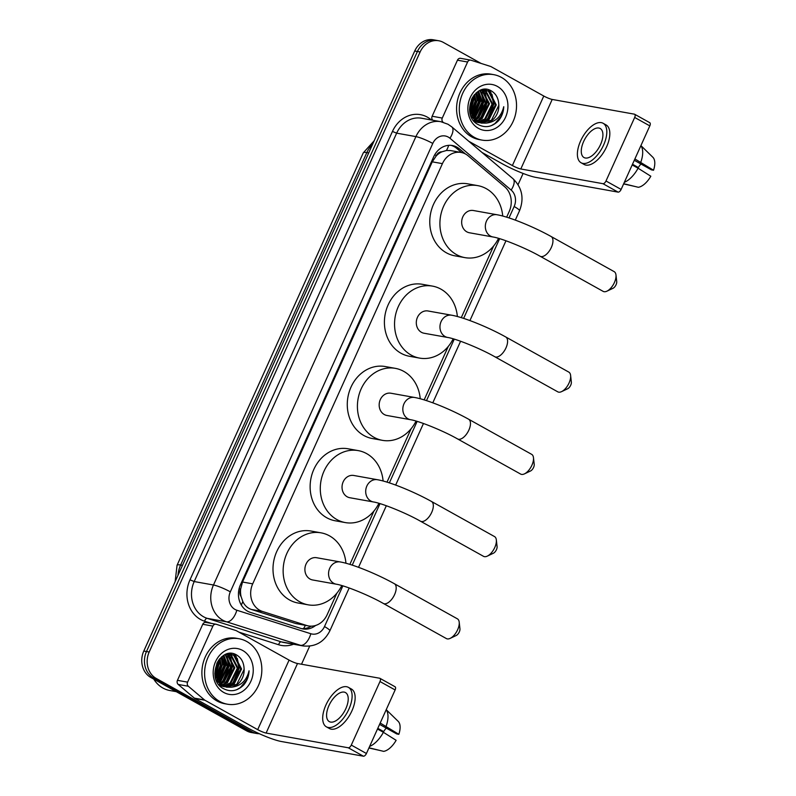 <?xml version="1.0" encoding="UTF-8"?>
<svg xmlns="http://www.w3.org/2000/svg" width="796" height="796" viewBox="0 0 796 796"><rect width="100%" height="100%" fill="white"/><g stroke="black" fill="none" stroke-linecap="round" stroke-linejoin="round"><path stroke-width="1.19" d="M506.644 217.179L509.221 211.457A19.95 17.074 100.2 0 0 504.714 186.781L468.177 155.837A19.95 17.074 100.2 0 0 465.67 154.096A19.95 17.074 100.2 0 0 461.073 152.454A19.95 17.074 100.2 0 0 442.417 163.648L252.7 583.846A19.95 17.074 100.2 0 0 262.461 611.447L306.639 625.477A19.95 17.074 100.2 0 0 308.49 625.935A19.95 17.074 100.2 0 0 327.136 614.741L336.867 593.189M241.089 596.602A19.95 17.074 -79.8 0 1 240.651 589.05L240.501 589.358A6.647 5.691 100.2 0 0 241.089 596.602L242.81 601.507C244.641 605.497 247.526 608.154 251.476 609.487L295.644 623.507L308.49 625.935M461.073 152.454L450.476 150.553L446.457 150.484L441.919 151.817A6.647 5.691 100.2 0 0 436.347 155.628A19.95 2.905 -155.7 0 0 434.735 154.752M436.347 155.628L436.208 155.936A19.95 17.074 -79.8 0 1 441.919 151.817M436.208 155.936L432.258 161.827L242.531 582.025L240.651 589.05M349.872 564.384L374.001 510.942M387.005 482.137L411.134 428.696M424.149 399.89L448.267 346.459M461.282 317.644L493.629 245.984M259.327 733.713A19.95 17.074 -79.8 0 1 256.66 733.484A19.95 17.074 -79.8 0 1 252.053 731.832L156.205 678.431L153.499 677.943A19.95 17.074 -79.8 0 1 146.484 651.536L417.422 51.481A19.95 17.074 -79.8 0 1 436.069 40.288A19.95 17.074 -79.8 0 0 417.422 51.481L146.484 651.536A19.95 17.074 -79.8 0 0 153.499 677.943L249.347 731.345L153.499 677.943L150.802 677.466A19.95 17.074 -79.8 0 1 143.787 651.048L414.716 51.004A19.95 17.074 -79.8 0 1 433.362 39.8L438.775 40.765A19.95 17.074 -79.8 0 1 443.382 42.417L481.073 63.421M256.66 733.484L253.954 732.997A19.95 17.074 -79.8 0 1 249.347 731.345A19.95 17.074 -79.8 0 0 253.954 732.997L251.247 732.509A19.95 17.074 -79.8 0 1 246.641 730.867L150.802 677.466M465.461 153.986L459.481 148.912A19.95 17.074 100.2 0 0 456.974 147.18A19.95 17.074 100.2 0 0 452.367 145.529A19.95 17.074 100.2 0 0 433.72 156.732L240.472 584.732A19.95 17.074 100.2 0 0 250.233 612.333L301.037 628.472A19.95 17.074 100.2 0 0 302.888 628.93A19.95 17.074 100.2 0 0 315.594 625.477M451.004 145.35A19.95 17.074 -79.8 0 1 454.267 146.693A19.95 17.074 -79.8 0 1 456.775 148.434L461.66 152.573M156.205 678.431A19.95 17.074 -79.8 0 1 149.19 652.014L420.129 51.969A19.95 17.074 -79.8 0 1 438.775 40.765M523.111 173.448L518.067 184.632M309.694 646.123L301.515 664.232M311.226 626.163A19.95 17.074 -79.8 0 1 301.545 628.621M432.755 120.236A3.323 2.846 -79.8 0 1 432.138 116.246L442.277 118.067L467.59 62.008L457.451 60.197A3.323 2.846 -79.8 0 1 460.556 58.327L470.695 60.148A3.323 2.846 100.2 0 0 467.59 62.008M432.138 116.246L457.451 60.197M481.988 152.454L502.246 163.747A26.596 3.881 -155.7 0 0 535.937 177.409L618.084 192.125L602.95 183.687L520.803 168.971A6.647 0.965 24.3 0 1 512.385 165.558L468.754 141.25M649.476 122.584A3.323 1.652 119.1 0 1 649.745 122.674A3.323 1.652 119.1 0 1 649.815 125.887L634.681 117.45A3.323 1.652 -60.9 0 0 634.611 114.246A3.323 1.652 -60.9 0 0 634.342 114.156L552.205 99.44A6.647 0.965 24.3 0 1 543.777 96.027L491.032 66.635A3.323 2.846 100.2 0 0 490.575 66.436L471.003 60.227A3.323 2.846 100.2 0 0 470.695 60.148M602.95 183.687A3.323 1.652 -60.9 0 0 605.995 180.99L621.129 189.428L649.815 125.887M621.129 189.428A3.323 1.652 119.1 0 1 618.084 192.125M605.995 180.99L634.681 117.45M442.277 118.067A3.323 2.846 100.2 0 0 443.034 122.176L443.074 122.206M600.542 144.534A16.616 8.239 -60.9 0 0 600.184 128.504A16.616 8.239 -60.9 0 0 583.637 141.509A16.616 8.239 -60.9 0 0 584.005 157.538A16.616 8.239 -60.9 0 0 600.542 144.534M634.273 160.294L651.446 169.866L653.526 170.235L634.89 158.941M640.939 164.006A13.293 6.587 -60.9 0 0 638.352 167.518L632.492 164.255M581.09 162.762L584.115 164.454A22.606 11.204 -60.9 0 0 606.612 146.762A22.606 11.204 -60.9 0 0 606.124 124.962L603.089 123.271A22.606 11.204 -60.9 0 0 580.602 140.962A22.606 11.204 -60.9 0 0 581.09 162.762A22.606 11.204 -60.9 0 0 603.587 145.081A22.606 11.204 -60.9 0 0 603.089 123.271M624.323 182.344A21.94 10.875 -60.9 0 0 638.084 168.225L650.82 176.224A17.283 8.567 -60.9 0 1 638.332 187.289L623.706 183.707M632.183 164.941L638.084 168.225M634.85 166.424L638.352 167.518M623.616 183.906L635.039 186.483M640.79 162.235A21.94 10.875 -60.9 0 0 640.88 145.668M653.526 170.235A17.283 8.567 -60.9 0 0 652.879 157.28L640.909 145.598M474.376 137.36A33.243 28.467 -79.8 0 1 461.013 97.749A33.243 28.467 -79.8 0 1 493.769 74.665A33.243 28.467 -79.8 0 1 501.44 77.411A33.243 28.467 -79.8 0 1 514.803 117.022A33.243 28.467 -79.8 0 1 482.048 140.106A33.243 28.467 -79.8 0 1 474.376 137.36M482.048 140.106L479.341 139.618A33.243 28.467 -79.8 0 1 471.67 136.872A33.243 28.467 -79.8 0 1 458.307 97.271A33.243 28.467 -79.8 0 1 491.062 74.177L493.769 74.665M498.425 120.843C501.759 116.823 503.54 112.107 503.759 106.704C501.271 116.664 495.341 122.146 485.978 123.131A16.616 14.229 -79.8 0 0 498.754 104.067C498.366 98.306 496.077 94.037 491.888 91.261C474.764 79.849 459.6 115.271 478.038 124.504C485.301 128.246 492.097 127.032 498.425 120.843M497.381 86.406A23.273 19.92 -79.8 0 1 505.56 117.221A23.273 19.92 -79.8 0 1 478.436 128.365A23.273 19.92 -79.8 0 1 470.247 97.55A23.273 19.92 -79.8 0 1 497.381 86.406M474.406 121.529L479.321 122.674M477.62 122.425L478.913 122.544M479.341 122.554L488.077 119.649L495.41 104.764L488.436 91.281L485.172 90.018M474.008 121.082L478.048 122.504M479.749 122.693L488.923 119.798L496.256 104.913L489.281 91.431L485.59 90.087L480.137 90.436M474.734 121.878L475.53 121.937M475.958 121.957L477.282 121.907M477.729 121.858L484.704 119.042L492.027 104.157L485.053 90.674L483.451 89.908M474.774 121.917L475.938 122.067M476.376 122.087L477.68 122.087M478.127 122.057L485.55 119.191L492.873 104.306L485.898 90.824L483.878 89.918M474.346 121.261L475.7 121.032M476.157 120.922L481.321 118.435L488.654 103.55L481.68 90.077M474.744 121.45L476.088 121.271M476.545 121.181L482.167 118.584L489.5 103.699L482.127 90.008M474.635 119.698L477.938 117.828L485.271 102.943L479.879 90.555M473.53 120.485L474.545 120.196M475.003 120.037L478.784 117.977L486.117 103.092L480.316 90.386M473.162 118.146L474.565 117.221L481.888 102.336L478.117 91.5M473.52 118.574L475.401 117.37L482.734 102.485L478.575 91.222M471.769 116.156L478.505 101.729L476.197 92.913M472.108 116.704L479.351 101.888L476.695 92.505M470.496 113.52L475.132 101.122L474.108 95.042M470.794 114.256L475.978 101.281L474.655 94.416M469.521 109.39L471.68 98.794M469.69 110.734L472.595 100.674L472.346 97.56M485.59 90.087L482.068 89.779M471.083 116.266L476.595 121.559L481.421 123.111L485.978 123.131M469.58 110.176L477.441 121.708L481.421 123.111M483.47 89.779L482.824 89.61M481.003 123.032L491.46 120.246L498.793 105.361L498.754 104.067M470.157 112.544L473.789 100.027L473.411 95.938M471.56 115.798L477.172 100.634L475.869 93.192M473.371 118.027L480.555 101.241L478.426 91.868M476.754 118.634L483.928 101.848L481.799 92.465M480.127 119.231L487.311 102.445L485.182 93.072M484.267 91.441L483.192 89.918M486.893 120.445L494.067 103.659L491.948 94.286M491.023 92.644L488.863 89.888M470.008 112.037L473.371 99.948L473.083 96.396M472.983 117.917L480.127 101.162L477.918 91.63M475.401 119.36L481.381 111.53L483.51 101.769L480.874 91.441M478.784 119.957L484.754 112.136L486.893 102.376L484.257 92.047M483.51 90.853L482.844 89.938M485.55 121.171L491.52 113.35L493.649 103.579L491.013 93.251M490.276 92.067L488.386 89.759M491.411 125.629L494.993 123.529L501.132 116.236L503.759 106.704M615.975 274.948L616.721 281.615A4.657 2.308 119.1 0 1 616.074 284.739A4.657 2.308 119.1 0 1 613 288.291L606.94 291.167A11.303 5.602 -60.9 0 0 614.413 282.53A11.303 5.602 -60.9 0 0 615.975 274.948A11.303 5.602 -60.9 0 0 614.164 271.635L551.101 236.502A11.303 5.602 119.1 0 1 551.349 247.407A11.303 5.602 119.1 0 1 540.106 256.242L603.159 291.376A11.303 5.602 -60.9 0 0 606.94 291.167M493.062 236.999A11.303 9.681 100.2 0 1 490.455 236.064A11.303 9.681 100.2 0 1 486.475 221.099A11.303 9.681 100.2 0 1 497.052 214.751L473.391 210.512A11.303 9.681 100.2 0 0 462.247 218.363A11.303 9.681 100.2 0 0 466.794 231.825A11.303 9.681 100.2 0 0 469.401 232.76L493.062 236.999C501.102 238.183 525.41 247.845 540.106 256.242M498.545 238.352A36.566 31.313 -79.8 0 1 464.944 257.635A36.566 31.313 -79.8 0 1 456.506 254.611A36.566 31.313 -79.8 0 1 441.81 211.04A36.566 31.313 -79.8 0 1 477.839 185.647A36.566 31.313 -79.8 0 1 486.276 188.672A36.566 31.313 -79.8 0 1 502.724 216.044M464.944 257.635L454.805 255.815A36.566 31.313 -79.8 0 1 446.367 252.79A36.566 31.313 -79.8 0 1 431.671 209.229A36.566 31.313 -79.8 0 1 467.7 183.826L477.839 185.647M570.613 375.413L571.349 382.08A4.657 2.308 119.1 0 1 570.712 385.204A4.657 2.308 119.1 0 1 567.638 388.766L561.568 391.632A11.303 5.602 -60.9 0 0 569.05 383.005A11.303 5.602 -60.9 0 0 570.613 375.413A11.303 5.602 -60.9 0 0 568.802 372.1L505.739 336.967A11.303 5.602 119.1 0 1 505.987 347.872A11.303 5.602 119.1 0 1 494.744 356.717L557.797 391.841A11.303 5.602 -60.9 0 0 561.568 391.632M447.7 337.464A11.303 9.681 100.2 0 1 445.093 336.539A11.303 9.681 100.2 0 1 441.113 321.564A11.303 9.681 100.2 0 1 451.69 315.216L428.019 310.977A11.303 9.681 100.2 0 0 416.885 318.828A11.303 9.681 100.2 0 0 421.432 332.3A11.303 9.681 100.2 0 0 424.039 333.235L447.7 337.464C455.74 338.648 480.038 348.31 494.744 356.717M453.183 338.817A36.566 31.313 -79.8 0 1 419.582 358.1A36.566 31.313 -79.8 0 1 411.144 355.076A36.566 31.313 -79.8 0 1 396.448 311.505A36.566 31.313 -79.8 0 1 432.477 286.112A36.566 31.313 -79.8 0 1 440.914 289.137A36.566 31.313 -79.8 0 1 457.362 316.51M419.582 358.1L409.442 356.28A36.566 31.313 -79.8 0 1 401.005 353.255A36.566 31.313 -79.8 0 1 386.309 309.694A36.566 31.313 -79.8 0 1 422.338 284.301L432.477 286.112M533.469 457.66L534.216 464.327A4.657 2.308 119.1 0 1 533.579 467.451A4.657 2.308 119.1 0 1 530.494 471.003L524.435 473.879A11.303 5.602 -60.9 0 0 531.907 465.242A11.303 5.602 -60.9 0 0 533.469 457.66A11.303 5.602 -60.9 0 0 531.668 454.347L468.605 419.213A11.303 5.602 119.1 0 1 468.854 430.119A11.303 5.602 119.1 0 1 457.61 438.954L520.664 474.088A11.303 5.602 -60.9 0 0 524.435 473.879M410.567 419.711A11.303 9.681 100.2 0 1 407.96 418.776A11.303 9.681 100.2 0 1 403.98 403.811A11.303 9.681 100.2 0 1 414.547 397.463L390.886 393.224A11.303 9.681 100.2 0 0 379.752 401.075A11.303 9.681 100.2 0 0 384.299 414.537A11.303 9.681 100.2 0 0 386.906 415.472L410.567 419.711C418.606 420.895 442.904 430.556 457.61 438.954M416.049 421.064A36.566 31.313 -79.8 0 1 382.448 440.347A36.566 31.313 -79.8 0 1 374.011 437.322A36.566 31.313 -79.8 0 1 359.314 393.751A36.566 31.313 -79.8 0 1 395.343 368.359A36.566 31.313 -79.8 0 1 403.781 371.384A36.566 31.313 -79.8 0 1 420.228 398.756M382.448 440.347L372.309 438.526A36.566 31.313 -79.8 0 1 363.871 435.502A36.566 31.313 -79.8 0 1 349.175 391.94A36.566 31.313 -79.8 0 1 385.204 366.538L395.343 368.359M496.336 539.907L497.082 546.573A4.657 2.308 119.1 0 1 496.445 549.698A4.657 2.308 119.1 0 1 493.361 553.25L487.301 556.125A11.303 5.602 -60.9 0 0 494.774 547.489A11.303 5.602 -60.9 0 0 496.336 539.907A11.303 5.602 -60.9 0 0 494.535 536.584L431.472 501.46A11.303 5.602 119.1 0 1 431.721 512.355A11.303 5.602 119.1 0 1 420.467 521.201L483.53 556.334A11.303 5.602 -60.9 0 0 487.301 556.125M373.433 501.958A11.303 9.681 100.2 0 1 370.827 501.022A11.303 9.681 100.2 0 1 366.847 486.058A11.303 9.681 100.2 0 1 377.413 479.709L353.752 475.471A11.303 9.681 100.2 0 0 342.618 483.321A11.303 9.681 100.2 0 0 347.165 496.784A11.303 9.681 100.2 0 0 349.772 497.719L373.433 501.958C381.473 503.132 405.771 512.803 420.467 521.201M378.916 503.311A36.566 31.313 -79.8 0 1 345.315 522.584A36.566 31.313 -79.8 0 1 336.877 519.559A36.566 31.313 -79.8 0 1 322.181 475.998A36.566 31.313 -79.8 0 1 358.21 450.606A36.566 31.313 -79.8 0 1 366.648 453.62A36.566 31.313 -79.8 0 1 383.095 481.003M345.315 522.584L335.176 520.773A36.566 31.313 -79.8 0 1 326.738 517.748A36.566 31.313 -79.8 0 1 312.032 474.177A36.566 31.313 -79.8 0 1 348.071 448.785L358.21 450.606M459.202 622.154L459.949 628.82A4.657 2.308 119.1 0 1 459.302 631.934A4.657 2.308 119.1 0 1 456.227 635.497L450.168 638.372A11.303 5.602 -60.9 0 0 457.64 629.736A11.303 5.602 -60.9 0 0 459.202 622.154A11.303 5.602 -60.9 0 0 457.392 618.83L394.338 583.697A11.303 5.602 119.1 0 1 394.587 594.602A11.303 5.602 119.1 0 1 383.334 603.448L446.397 638.581A11.303 5.602 -60.9 0 0 450.168 638.372M336.3 584.204A11.303 9.681 100.2 0 1 333.683 583.269A11.303 9.681 100.2 0 1 329.713 568.294A11.303 9.681 100.2 0 1 340.28 561.956L316.619 557.717A11.303 9.681 100.2 0 0 305.485 565.558A11.303 9.681 100.2 0 0 310.022 579.03A11.303 9.681 100.2 0 0 312.639 579.966L336.3 584.204C344.34 585.378 368.638 595.04 383.334 603.448M341.782 585.548A36.566 31.313 -79.8 0 1 308.181 604.831A36.566 31.313 -79.8 0 1 299.744 601.806A36.566 31.313 -79.8 0 1 285.038 558.245A36.566 31.313 -79.8 0 1 321.077 532.842A36.566 31.313 -79.8 0 1 329.514 535.867A36.566 31.313 -79.8 0 1 345.952 563.25M308.181 604.831L298.042 603.01A36.566 31.313 -79.8 0 1 289.605 599.995A36.566 31.313 -79.8 0 1 274.899 556.424A36.566 31.313 -79.8 0 1 310.938 531.032L321.077 532.842M187.587 682.142A3.323 2.846 100.2 0 0 188.344 686.252L204.522 699.963A3.323 2.846 100.2 0 0 204.94 700.251L194.801 698.43A3.323 2.846 -79.8 0 1 194.383 698.142L178.204 684.441A3.323 2.846 -79.8 0 1 177.448 680.331L187.587 682.142L212.9 626.094L202.751 624.273A3.323 2.846 -79.8 0 1 205.865 622.412L216.005 624.223A3.323 2.846 100.2 0 0 212.9 626.094M177.448 680.331L202.751 624.273M194.801 698.43L247.546 727.823A26.596 3.881 -155.7 0 0 281.247 741.484L363.394 756.2L348.26 747.772L266.113 733.056A6.647 0.965 24.3 0 1 257.695 729.643L204.94 700.251M394.786 686.659A3.323 1.652 119.1 0 1 395.055 686.759A3.323 1.652 119.1 0 1 395.124 689.963L379.99 681.535A3.323 1.652 -60.9 0 0 379.921 678.321A3.323 1.652 -60.9 0 0 379.652 678.232L297.515 663.516A6.647 0.965 24.3 0 1 289.087 660.103L236.342 630.711A3.323 2.846 100.2 0 0 235.885 630.522L216.313 624.303A3.323 2.846 100.2 0 0 216.005 624.223M348.26 747.772A3.323 1.652 -60.9 0 0 351.295 745.076L366.429 753.504L395.124 689.963M366.429 753.504A3.323 1.652 119.1 0 1 363.394 756.2M351.295 745.076L379.99 681.535M345.852 708.609A16.616 8.239 -60.9 0 0 345.494 692.58A16.616 8.239 -60.9 0 0 328.947 705.584A16.616 8.239 -60.9 0 0 329.315 721.624A16.616 8.239 -60.9 0 0 345.852 708.609M379.583 724.38L396.756 733.942L398.836 734.32L380.199 723.027M386.249 728.091A13.293 6.587 -60.9 0 0 383.662 731.594L377.801 728.33M326.4 726.847L329.425 728.529A22.606 11.204 -60.9 0 0 351.922 710.848A22.606 11.204 -60.9 0 0 351.424 689.038L348.399 687.356A22.606 11.204 -60.9 0 0 325.912 705.037A22.606 11.204 -60.9 0 0 326.4 726.847A22.606 11.204 -60.9 0 0 348.897 709.156A22.606 11.204 -60.9 0 0 348.399 687.356M369.633 746.419A21.94 10.875 -60.9 0 0 383.393 732.31L396.129 740.31A17.283 8.567 -60.9 0 1 383.642 751.364L369.016 747.792M377.493 729.017L383.393 732.31M380.16 730.509L383.662 731.594M368.926 747.991L380.349 750.558M386.1 726.31A21.94 10.875 -60.9 0 0 386.189 709.753M398.836 734.32A17.283 8.567 -60.9 0 0 398.189 721.355L386.219 709.684M176.284 691.664L169.797 690.5A29.92 25.621 -79.8 0 1 162.891 688.023A29.92 25.621 -79.8 0 1 153.777 679.127M219.686 701.435A33.243 28.467 -79.8 0 1 206.323 661.834A33.243 28.467 -79.8 0 1 239.079 638.75A33.243 28.467 -79.8 0 1 246.75 641.496A33.243 28.467 -79.8 0 1 260.113 681.097A33.243 28.467 -79.8 0 1 227.357 704.191A33.243 28.467 -79.8 0 1 219.686 701.435M227.357 704.191L224.651 703.704A33.243 28.467 -79.8 0 1 216.98 700.958A33.243 28.467 -79.8 0 1 203.617 661.347A33.243 28.467 -79.8 0 1 236.372 638.263L239.079 638.75M243.735 684.928C247.068 680.908 248.85 676.192 249.068 670.779C246.571 680.749 240.651 686.222 231.278 687.217A16.616 14.229 -79.8 0 0 244.064 668.152C243.666 662.391 241.387 658.123 237.198 655.347C220.074 643.934 204.91 679.346 223.348 688.59C230.611 692.331 237.407 691.107 243.735 684.928M242.69 650.481A23.273 19.92 -79.8 0 1 250.869 681.306A23.273 19.92 -79.8 0 1 223.746 692.45A23.273 19.92 -79.8 0 1 215.557 661.625A23.273 19.92 -79.8 0 1 242.69 650.481M219.716 685.605L224.631 686.749M222.93 686.5L224.213 686.63M224.651 686.64L233.387 683.724L240.72 668.839L233.745 655.367L230.482 654.103M219.318 685.157L223.348 686.58M225.059 686.779L234.233 683.873L241.566 668.988L234.591 655.516L230.9 654.163L225.437 654.521M220.044 685.963L220.84 686.023M221.268 686.033L222.591 685.983M223.039 685.943L230.004 683.117L237.337 668.232L230.362 654.76L228.751 653.994M220.084 686.003L221.248 686.142M221.686 686.172L222.989 686.172M223.437 686.142L230.85 683.267L238.183 668.381L231.208 654.909L229.188 653.994M219.656 685.336L221.009 685.107M221.467 684.998L226.631 682.51L233.954 667.625L226.989 654.153M220.054 685.535L221.397 685.346M221.855 685.257L227.477 682.669L234.8 667.784L227.437 654.083M219.935 683.784L223.248 681.913L230.581 667.028L225.188 654.63M218.84 684.57L219.845 684.271M220.313 684.112L224.094 682.063L231.427 667.177L225.626 654.461M218.472 682.232L219.865 681.306L227.198 666.421L223.427 655.576M218.83 682.65L220.711 681.456L228.044 666.57L223.875 655.307M217.079 680.242L223.815 665.814L221.507 656.989M217.417 680.789L224.661 665.963L222.004 656.581M215.806 677.595L220.442 665.207L219.417 659.118M216.104 678.341L221.278 665.357L219.955 658.491M214.83 673.476L216.98 662.879M215 674.809L217.905 664.75L217.646 661.635M230.9 654.163L227.377 653.864M216.383 680.341L221.905 685.635L226.731 687.187L231.278 687.217M214.89 674.262L222.751 685.794L226.731 687.187M228.78 653.864L228.134 653.685M226.313 687.107L236.77 684.331L244.103 669.446L244.064 668.152M215.467 676.63L219.099 664.103L218.721 660.013M216.87 679.883L222.482 664.71L221.179 657.277M218.681 682.102L225.855 665.317L223.726 655.944M222.054 682.709L229.238 665.924L227.109 656.551M225.437 683.316L232.621 666.531L230.492 657.158M229.576 655.516L228.492 653.994M232.203 684.53L239.377 667.745L237.248 658.362M236.332 656.73L234.173 653.974M215.318 676.112L218.671 664.033L218.393 660.481M218.283 682.003L225.437 665.247L223.228 655.705M220.711 683.436L226.681 675.615L228.82 665.844L226.183 655.516M224.094 684.043L230.064 676.222L232.193 666.451L229.556 656.123M228.82 654.939L228.144 654.013M230.85 685.257L236.83 677.426L238.959 667.665L236.322 657.337M235.576 656.143L233.696 653.834M236.72 689.714L240.302 687.615L246.442 680.311L249.068 670.779M241.297 605.04A19.95 10.239 -72.4 0 0 242.81 601.507M446.457 150.484A19.95 9.224 -49.7 0 0 448.685 145.34M303.515 628.651A19.95 10.239 -72.4 0 0 305.356 625.377M240.501 589.358A19.95 2.905 -155.7 0 0 239.128 588.602M432.258 161.827L442.417 163.648M295.644 623.507L306.639 625.477M251.476 609.487L262.461 611.447M242.531 582.025L252.7 583.846M175.15 581.568L177.06 565.279A23.273 3.393 24.3 0 1 180.612 565.021A26.596 22.776 100.2 0 0 177.986 575.299M372.677 144.106A26.596 22.776 100.2 0 0 366.827 152.593A23.273 3.393 -155.7 0 0 363.275 152.862L374.19 140.753M368.697 152.931L366.827 152.593L180.612 565.021L182.473 565.349M143.787 651.048L149.19 652.014M414.716 51.004L420.129 51.969M246.641 730.867L252.053 731.832M509.002 217.925L514.156 206.512A13.293 11.383 100.2 0 0 511.151 190.065L449.949 138.235A13.293 11.383 100.2 0 0 448.277 137.081A13.293 11.383 100.2 0 0 432.775 143.449L230.323 591.836A13.293 11.383 100.2 0 0 234.999 609.438A13.293 11.383 100.2 0 0 236.83 610.233L310.818 633.735A13.293 11.383 100.2 0 0 324.489 626.571L342.867 585.876M310.818 633.735A13.293 6.826 -72.4 0 1 300.48 645.307L226.492 621.805A26.596 22.776 -79.8 0 1 222.82 620.223A26.596 22.776 -79.8 0 1 213.467 585L415.92 136.614A26.596 22.776 -79.8 0 1 440.795 121.679L421.522 118.226A26.596 22.776 100.2 0 0 396.657 133.161L194.204 581.548A26.596 22.776 100.2 0 0 203.557 616.771A26.596 22.776 100.2 0 0 207.219 618.353L281.217 641.855A26.596 22.776 100.2 0 0 283.684 642.462L302.948 645.914A26.596 22.776 -79.8 0 1 300.48 645.307L281.217 641.855A3.323 1.701 107.6 0 0 278.63 644.75L238.85 632.114M211.428 623.407L204.632 621.248A29.92 25.621 -79.8 0 1 189.985 579.836L392.448 131.449L396.657 133.161L415.92 136.614A13.293 1.94 24.3 0 1 432.775 143.449M204.632 621.248A3.323 1.701 107.6 0 1 207.219 618.353L226.492 621.805A13.293 6.826 -72.4 0 0 236.83 610.233M392.448 131.449A29.92 25.621 -79.8 0 1 427.323 117.121A29.92 25.621 -79.8 0 1 431.084 119.728L431.392 119.997M293.545 644.233A29.92 25.621 -79.8 0 1 278.63 644.75M230.323 591.836A13.293 1.94 24.3 0 0 213.467 585L194.204 581.548L189.985 579.836M352.23 565.13L380 503.629M389.363 482.883L417.134 421.382M426.497 400.637L454.267 339.136M463.64 318.39L499.629 238.671M324.489 626.571A13.293 1.94 24.3 0 1 329.842 630.83L349.195 587.975M514.156 206.512A13.293 1.94 24.3 0 1 519.509 210.771C524.325 198.403 522.146 187.707 512.982 178.702L451.78 126.872A13.293 6.149 -49.7 0 1 449.949 138.235M511.151 190.065A13.293 6.149 -49.7 0 0 512.982 178.702M456.775 148.434L459.481 148.912M520.803 168.971L552.205 99.44M512.385 165.558L543.777 96.027M266.113 733.056L297.515 663.516M257.695 729.643L289.087 660.103M194.383 698.142L204.522 699.963M188.344 686.252L178.204 684.441M177.06 565.279L363.275 152.862M451.78 126.872L447.989 124.246L440.795 121.679M302.948 645.914C315.107 647.188 324.072 642.153 329.842 630.83M358.528 567.319L386.329 505.739M395.662 485.072L423.462 423.492M432.795 402.826L460.595 341.245M469.929 320.589L505.967 240.78M515.291 220.114L519.509 210.771M649.745 122.674L634.611 114.246M497.052 214.751C509.559 216.9 534.017 226.959 551.101 236.502M451.69 315.216C464.197 317.375 488.654 327.425 505.739 336.967M414.547 397.463C427.064 399.612 451.521 409.671 468.605 419.213M377.413 479.709C389.931 481.859 414.388 491.918 431.472 501.46M340.28 561.956C352.787 564.105 377.254 574.155 394.338 583.697M395.055 686.759L379.921 678.321"/></g></svg>
